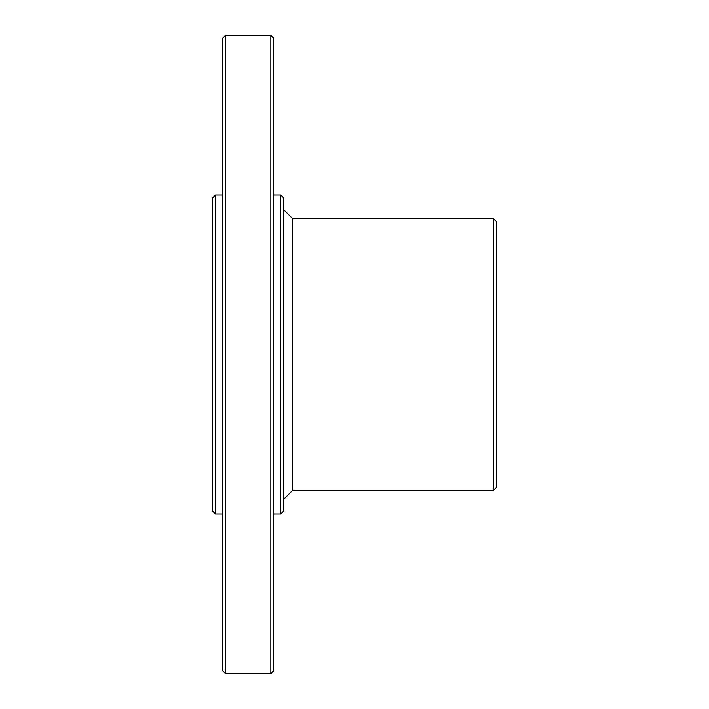 <?xml version="1.0" encoding="UTF-8"?>
<svg xmlns="http://www.w3.org/2000/svg" width="709" height="709" viewBox="0 0 709 709"><rect width="100%" height="100%" fill="white"/><g stroke="black" fill="none" stroke-linecap="round" stroke-linejoin="round"><path stroke-width="1.06" d="M493.464 218.656L496.3 221.492L496.3 487.508L493.464 490.344L493.464 218.656L292.675 218.656L292.675 490.344L283.6 499.42M273.674 38.286L273.674 670.714L270.838 673.55L270.838 35.45L273.674 38.286M225.462 673.55L222.626 670.714L222.626 38.286L225.462 35.45L225.462 673.55L270.838 673.55M283.6 197.811L283.6 511.189L280.764 514.025L280.764 194.975L283.6 197.811M215.536 514.025L212.7 511.189L212.7 197.811L215.536 194.975L215.536 514.025L222.626 514.025M292.675 218.656L283.6 209.58M273.674 194.975L280.764 194.975M215.536 194.975L222.626 194.975M225.462 35.45L270.838 35.45M493.464 490.344L292.675 490.344M273.674 514.025L280.764 514.025"/></g></svg>
